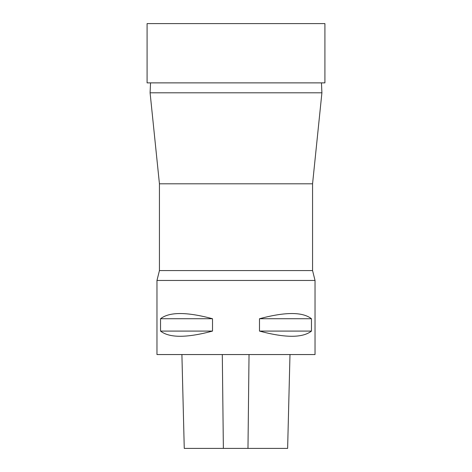 <?xml version="1.0" encoding="UTF-8"?>
<svg xmlns="http://www.w3.org/2000/svg" width="472" height="472" viewBox="0 0 472 472"><rect width="100%" height="100%" fill="white"/><g stroke="black" fill="none" stroke-linecap="round" stroke-linejoin="round"><path stroke-width="0.71" d="M312.564 183.803L159.436 183.803L150.09 92.801L321.91 92.801L312.564 183.803L312.564 270.574L159.436 270.574L156.97 280.457L315.031 280.457L312.564 270.574M315.031 280.457L315.031 354.549L156.97 354.549L156.97 280.457M311.461 318.736L311.461 331.084C302.623 338.011 285.3 338.011 259.488 331.084L259.488 318.736C285.3 311.809 302.623 311.809 311.461 318.736L259.488 318.736M212.512 318.736L212.512 331.084C186.7 338.011 169.377 338.011 160.539 331.084L160.539 318.736C169.377 311.809 186.7 311.809 212.512 318.736L160.539 318.736M181.903 354.549L184.257 448.4L287.631 448.4L289.985 354.549M160.539 331.084L212.512 331.084M259.488 331.084L311.461 331.084M147.087 82.877L324.913 82.877L324.913 23.6L147.087 23.6L147.087 82.877M223.368 448.4L222.3 354.549M247.977 448.4L249.033 354.549M159.436 183.803L159.436 270.574M150.544 82.877L150.09 92.801M321.456 82.877L321.91 92.801"/></g></svg>
